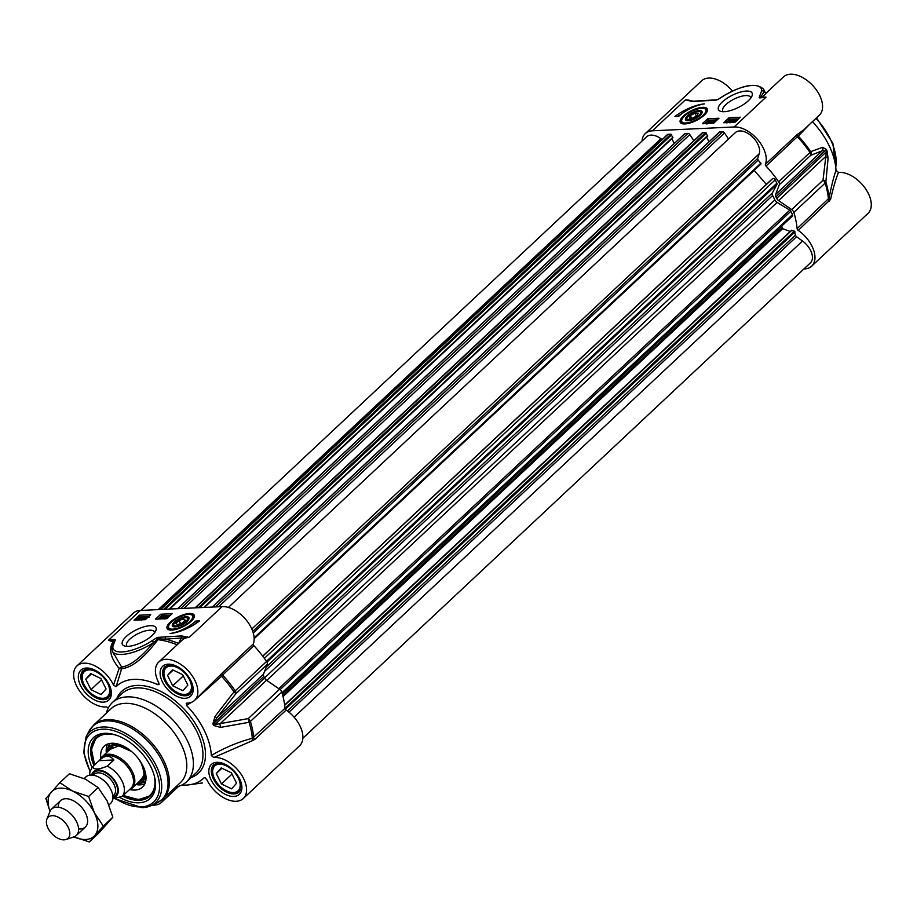 <?xml version="1.0" encoding="UTF-8"?>
<svg xmlns="http://www.w3.org/2000/svg" width="917" height="917" viewBox="0 0 917 917"><rect width="100%" height="100%" fill="white"/><g stroke="black" fill="none" stroke-linecap="round" stroke-linejoin="round"><path stroke-width="1.38" d="M723.341 111.725A15.497 5.628 153.6 0 1 722.756 111.003A15.497 5.628 153.6 0 1 729.577 101.695A15.497 5.628 153.6 0 1 745.739 95.586A15.497 5.628 153.6 0 1 750.519 97.225A15.497 5.628 153.6 0 1 750.736 98.119M724.27 111.702A18.753 6.809 -26.4 0 0 751.94 96.09A18.753 6.809 -26.4 0 0 732.259 95.288A18.753 6.809 -26.4 0 0 721.003 111.45A18.753 6.809 -26.4 0 0 724.27 111.702M689.962 100.87L685.308 99.964L692.771 101.5L715.89 100.102A3.026 1.1 -26.4 0 0 718.332 99.231L722.332 96.744A28.943 10.511 153.6 0 1 749.097 85.785A28.943 10.511 153.6 0 1 761.603 90.955L759.391 96.927A2.613 0.951 -26.4 0 0 760.331 97.855L766.027 97.11L762.348 97.305L766.669 92.64L765.11 92.308M766.692 92.628L783.393 76.971A26.238 15.578 -133.1 0 1 812.703 85.464A26.238 15.578 -133.1 0 1 819.271 115.267L803.877 129.687L796.77 134.902L765.42 164.269A26.238 15.578 46.9 0 0 758.015 140.026A26.238 15.578 46.9 0 0 734.162 126.959L652.377 130.81L685.308 99.964A26.238 15.578 -133.1 0 1 692.943 101.237M707.66 118.763L718.985 118.224L713.678 123.199L702.353 123.738L707.66 118.763L708.417 120.265L704.841 123.623M729.049 117.754L740.374 117.216L735.067 122.19L723.742 122.729L729.049 117.754L729.714 119.348M674.923 116.516A26.054 9.468 153.6 0 1 704.371 103.896A21.71 7.886 -26.4 0 0 678.695 116.344L674.923 116.516M684.93 123.933A15.096 5.491 -26.4 0 0 699.281 118.866A15.096 5.491 -26.4 0 0 707.523 110.2A15.096 5.491 -26.4 0 0 691.361 110.716A15.096 5.491 -26.4 0 0 681.171 123.279A15.096 5.491 -26.4 0 0 684.93 123.933M681.709 123.543A14.477 5.261 153.6 0 1 681.285 122.97C679.508 122.225 681.457 116.619 691.831 111.095C703.786 106.406 702.617 108.47 704.497 108.252L707.213 110.097A14.477 5.261 153.6 0 1 707.408 110.785M765.42 164.269A1.811 1.077 -133.1 0 0 766.027 166.057A85.04 50.504 46.9 0 1 778.648 181.841A3.622 2.143 46.9 0 1 779.324 184.73L810.674 155.363A3.622 3.29 -113 0 0 810.731 151.637A84.628 50.263 -133.1 0 0 798.294 136.06L809.573 124.334M827.065 150.95A3.622 1.353 -25.9 0 1 826.366 151.867L776.688 198.393A68.752 40.829 -133.1 0 0 775.908 196.811L825.587 150.285A68.752 40.829 46.9 0 1 826.366 151.867L823.019 180.248L791.669 209.603L778.613 200.605L825.38 156.807A3.622 2.35 -175.9 0 1 828.085 158.32L827.065 150.95A68.339 40.589 -133.1 0 0 826.286 149.379L822.629 147.316L810.731 151.637A3.622 0.722 145.5 0 1 809.998 152.474L778.648 181.841M766.027 166.057L797.377 136.69A85.04 50.504 46.9 0 1 809.998 152.474A3.622 2.143 46.9 0 1 810.674 155.363L822.354 150.72L775.587 194.53L779.324 184.73M791.669 209.603A3.622 2.143 46.9 0 1 793.835 212.435A85.04 50.504 46.9 0 1 797.102 228.654A1.811 1.077 -133.1 0 0 798.248 230.408A26.238 15.578 46.9 0 1 811.683 266.148A26.238 15.578 46.9 0 1 803.968 268.91M812.462 121.64A63.33 37.608 46.9 0 1 836.006 170.367C833.576 177.336 831.272 186.575 829.094 198.095L797.102 228.654M798.248 230.408L830.596 199.344A1.811 1.204 10.6 0 1 829.094 198.095A84.628 50.263 -133.1 0 0 825.85 182.082L828.085 158.32M793.835 212.435L825.185 183.068A3.622 1.845 -17.2 0 0 825.85 182.082A3.622 2.361 -173 0 0 823.019 180.248A3.622 2.143 46.9 0 1 825.185 183.068A85.04 50.504 46.9 0 1 828.452 199.287A1.811 1.077 46.9 0 0 829.598 201.052M776.688 198.393A3.622 2.143 -133.1 0 0 778.613 200.605M822.629 147.316A3.622 3.336 -110 0 1 822.354 150.72L825.587 150.285A3.622 1.284 153.1 0 0 826.286 149.379M775.587 194.53A3.622 2.143 -133.1 0 0 775.908 196.811M796.77 134.902A1.811 1.077 -133.1 0 0 797.377 136.69L798.294 136.06A1.811 1.616 -117.4 0 1 798.099 133.882M732.408 90.978A26.238 15.578 -133.1 0 0 701.62 80.822L645.304 133.561A26.238 15.578 46.9 0 1 652.377 130.81M642.049 141.069A26.238 15.578 46.9 0 1 645.304 133.561M830.596 199.344C833.094 188.294 835.719 179.319 838.447 172.419L836.006 170.367M811.683 266.148L867.986 213.409A26.238 15.578 -133.1 0 0 864.972 187.916A26.238 15.578 -133.1 0 0 838.447 172.419M734.162 126.959L766.027 97.11L761.179 97.615A1.811 1.112 81.3 0 0 760.812 97.58A1.811 1.112 81.3 0 0 760.331 97.855M761.591 97.454A1.811 1.375 43.2 0 1 760.709 97.156L763.999 91.815A1.811 1.639 -174.1 0 0 761.603 90.955M760.732 97.592L760.709 97.156A1.811 1.387 -144.4 0 0 759.391 96.927M765.099 92.273L763.999 91.803A30.754 11.176 -26.4 0 0 763.586 89.224L765.11 92.296M689.836 100.836L693.412 101.225A1.811 1.295 87.3 0 0 692.771 101.5M709.368 100.457A1.811 1.295 87.3 0 0 708.646 100.755M716.865 99.873A1.811 1.192 83.5 0 0 716.441 99.815L718.332 99.231M693.435 101.202L716.429 99.815A1.811 1.192 83.5 0 0 715.89 100.102M718.183 99.311L722.332 96.744M721.977 96.973L722.08 96.744C742.495 84.765 756.33 82.255 763.586 89.224M681.205 114.201A26.054 9.468 -26.4 0 0 677.892 116.379M738.345 118.855L729.806 119.267M717.254 119.852L708.417 120.265M710.675 121.182L710.939 122.03M711.5 122.534L710.354 123.359M714.526 120.116L712.028 122.454L713.048 122.316L710.858 123.13L714.056 120.138L714.973 121.021L713.598 122.305M713.426 121.961L713.518 123.21M730.047 121.25L729.29 121.56M729.21 121.399L727.066 122.316L726.768 121.548L730.551 119.646L729.084 119.382L731.571 119.256L727.238 121.537L729.21 121.399L729.462 122.454M733.417 120.345L731.984 120.998M732.018 120.585L730.253 121.434L732.03 121.353L730.058 122.179L729.783 121.457L733.302 119.13L733.6 119.921L731.525 120.093L732.202 121.709M733.749 120.035L734.047 120.826M713.495 123.21L713.048 122.316M708.761 123.268L713.139 120.138L708.841 123.428M713.437 120.723L713.139 120.138M709.036 122.821L706.984 123.314L706.709 122.591L710.228 120.265L710.492 121.124L708.967 121.915M710.228 120.265L710.732 121.606M707.913 121.961L708.016 121.227M707.076 123.508L706.709 122.591M708.394 122.534L707.19 122.569L708.474 122.454M710.01 121.147L708.623 121.778L708.497 121.204L710.125 121.033M708.623 121.778L708.497 121.204L708.772 121.766M738.494 118.992L733.474 122.053L731.743 122.03L733.325 120.597L738.426 118.82M733.268 121.296L736.993 119.508L733.268 121.296M733.256 121.491L736.993 119.703L733.256 121.491M733.371 120.551L733.176 119.852M733.302 119.13L733.749 120.23M730.952 120.826L731.032 120.127M730.184 122.419L729.783 121.457M727.192 122.569L726.768 121.548M729.004 120.333L728.706 119.726M697.161 110.854A9.227 3.347 -26.4 0 0 687.383 115.932A9.227 3.347 -26.4 0 0 686.764 120.585A9.227 3.347 -26.4 0 0 695.292 118.637A9.227 3.347 -26.4 0 0 701.986 113.02A9.227 3.347 -26.4 0 0 697.161 110.854M699.591 111.553A7.6 2.762 153.6 0 1 695.029 118.098A7.6 2.762 153.6 0 1 687.051 117.777A7.6 2.762 153.6 0 1 695.441 112A7.6 2.762 153.6 0 1 699.591 111.553L700.542 111.794A8.413 3.06 153.6 0 1 701.746 113.502M687.292 120.677A8.413 3.06 153.6 0 1 686.661 118.683L687.051 117.777M690.363 115.622L694.926 113.135L698.364 113.146L697.229 115.634L692.667 118.133L689.229 118.121L690.363 115.622L691.601 118.121M694.926 113.135L696.393 116.092M771.827 179.262L262.698 656.125L772.779 178.551A1.811 1.077 46.9 0 1 775.22 179.858L776.882 183.205A1.811 1.077 46.9 0 1 776.986 184.42L772.366 192.948A3.622 2.143 -133.1 0 0 772.641 195.493A65.13 38.686 46.9 0 1 774.854 199.952A3.622 2.143 -133.1 0 0 777.066 202.416L789.743 210.119A1.811 1.077 46.9 0 1 790.821 211.288L792.483 214.635A1.811 1.077 46.9 0 1 792.46 216.022L282.287 693.871M781.708 226.086L782.614 228.665L790.213 231.474M791.417 230.58L794.386 231.13L795.486 235.084A1.811 1.077 -133.1 0 0 796.575 236.724L802.513 241.011A16.288 9.674 46.9 0 1 810.399 262.881L302.851 738.265M140.954 610.413L646.588 136.828A16.288 9.674 46.9 0 1 660.951 138.719L662.097 139.556M667.255 134.982A1.811 1.077 46.9 0 1 667.484 134.512A1.811 1.077 46.9 0 1 667.966 134.318L670.912 134.18L672.906 137.733L169.565 609.071M671.874 138.708L674.247 143.488M684.724 133.79L687.956 133.378A1.811 1.077 46.9 0 1 689.813 134.57L693.814 140.737M701.986 133.355A1.811 1.077 46.9 0 1 702.204 132.873A1.811 1.077 46.9 0 1 702.697 132.69L705.643 132.552L707.637 136.094L204.296 607.432M706.594 137.069L708.979 141.86M719.455 132.151L722.688 131.75A1.811 1.077 46.9 0 1 724.545 132.942L728.488 139.029M228.379 607.444L735.296 132.656A16.288 9.674 46.9 0 1 751.642 136.129A16.288 9.674 46.9 0 1 759.207 153.769L757.694 158.4A1.811 1.077 -133.1 0 0 758.256 160.074L761.053 163.925L254.169 638.679L761.053 163.925M754.187 170.344L766.337 184.397M78.575 828.853A18.088 10.74 -133.1 0 0 87.333 818.228A18.088 10.74 -133.1 0 0 72.787 800.449A18.088 10.74 -133.1 0 0 58.356 807.258M74.025 836.889A30.754 18.271 -133.1 0 0 94.715 835.547A30.754 18.271 -133.1 0 0 94.371 812.817A30.754 18.271 -133.1 0 0 72.638 791.096A30.754 18.271 -133.1 0 0 51.249 792.105A30.754 18.271 -133.1 0 0 50.034 811.27M89.304 841.955L98.83 833.037L112.86 817.207L107.117 800.873L98.153 787.565L85.396 779.152L69.405 773.753L59.88 782.671L72.638 791.096L88.628 796.483L94.371 812.817L103.346 826.125L89.304 841.955L73.326 836.556M49.999 811.362L45.85 798.501L59.88 782.671M112.86 817.207L103.346 826.125M98.153 787.565L88.628 796.483M164.269 797.744A26.238 15.578 46.9 0 1 161.507 802.375A26.238 15.578 46.9 0 1 152.36 805.08M194.175 700.726L221.547 676.265A84.628 50.263 46.9 0 1 233.984 691.842L235.887 693.733L267.237 664.366A3.622 2.143 -133.1 0 0 266.56 661.478A85.04 50.504 -133.1 0 0 253.94 645.694A1.811 1.077 46.9 0 1 253.333 643.906A26.238 15.578 -133.1 0 0 245.928 619.663A26.238 15.578 -133.1 0 0 222.074 606.596L140.29 610.447A26.238 15.578 -133.1 0 0 133.229 613.198L76.913 665.937A26.238 15.578 46.9 0 1 113.525 685.114L116.115 686.695L121.686 668.642C131.784 667.805 143.854 658.154 157.907 639.688A84.524 50.206 46.9 0 1 177.141 644.8M106.452 706.915A26.238 15.578 46.9 0 1 79.928 691.418A26.238 15.578 46.9 0 1 76.913 665.937M140.29 610.447L108.424 640.295L112.974 641.854C108.504 649.053 110.556 657.913 119.141 668.413L113.525 685.114M153.689 642.473L158.114 638.817L165.484 639.16L189.131 637.441L181.681 635.905L158.561 637.315A3.026 1.1 -26.4 0 0 156.108 638.186L152.119 640.674A28.943 10.511 153.6 0 1 125.342 651.62A28.943 10.511 153.6 0 1 112.837 646.462L115.061 640.479A2.613 0.951 -26.4 0 0 114.109 639.562L108.424 640.295L113.731 640.731A1.811 1.181 -69.6 0 1 112.974 641.854A1.811 1.284 -145.9 0 0 113.857 641.648M150.17 625.703A18.753 6.809 -26.4 0 0 127.853 635.126A18.753 6.809 -26.4 0 0 124.872 646.072A18.753 6.809 -26.4 0 0 142.192 642.118A18.753 6.809 -26.4 0 0 155.81 630.713A18.753 6.809 -26.4 0 0 150.17 625.703M199.528 620.889A26.054 9.468 153.6 0 1 170.081 633.509A21.71 7.886 -26.4 0 0 195.745 621.073L199.528 620.889M189.521 613.473A15.096 5.491 -26.4 0 0 172.465 620.351A15.096 5.491 -26.4 0 0 168.017 629.429A15.096 5.491 -26.4 0 0 183.091 626.689A15.096 5.491 -26.4 0 0 194.381 616.339A15.096 5.491 -26.4 0 0 189.521 613.473M145.39 619.663L134.065 620.19L139.384 615.215L150.709 614.677L145.39 619.663M166.779 618.654L155.454 619.181L160.773 614.207L172.098 613.679L166.779 618.654M168.568 629.692A14.477 5.261 153.6 0 1 168.132 629.119C166.367 628.374 168.315 622.769 178.677 617.244C190.633 612.556 189.475 614.619 191.344 614.401L194.06 616.247A14.477 5.261 153.6 0 1 194.266 616.935M175.434 621.073A9.227 3.347 -26.4 0 0 173.622 626.724A9.227 3.347 -26.4 0 0 182.139 624.786A9.227 3.347 -26.4 0 0 188.845 619.17A9.227 3.347 -26.4 0 0 185.119 616.797A9.227 3.347 -26.4 0 0 175.434 621.073M173.909 623.927A7.6 2.762 153.6 0 1 185.108 617.599A7.6 2.762 153.6 0 1 186.438 617.703A7.6 2.762 153.6 0 1 181.875 624.248A7.6 2.762 153.6 0 1 173.909 623.927L173.519 624.832A8.413 3.06 -26.4 0 0 174.15 626.827M188.604 619.651A8.413 3.06 -26.4 0 0 187.4 617.943L186.438 617.703M179.033 620.488L183.721 618.906L185.326 620.19L182.265 623.067L177.589 624.649L175.972 623.365L179.033 620.488L180.592 623.629M98.704 697.677A18.088 10.74 -133.1 0 0 99.105 697.814A18.088 10.74 -133.1 0 0 104.045 698.582A18.088 10.74 -133.1 0 0 108.917 696.691A18.088 10.74 -133.1 0 0 110.338 694.754M86.221 668.986A18.088 10.74 -133.1 0 0 84.181 670.281A18.088 10.74 -133.1 0 0 82.415 680.001A18.088 10.74 -133.1 0 0 82.53 680.414M180.489 693.837A18.088 10.74 -133.1 0 0 180.89 693.974A18.088 10.74 -133.1 0 0 185.83 694.742A18.088 10.74 -133.1 0 0 190.702 692.839A18.088 10.74 -133.1 0 0 192.123 690.902M167.994 665.146A18.088 10.74 -133.1 0 0 165.966 666.43A18.088 10.74 -133.1 0 0 164.2 676.15A18.088 10.74 -133.1 0 0 164.315 676.563M229.204 791.979A18.088 10.74 -133.1 0 0 229.605 792.116A18.088 10.74 -133.1 0 0 234.546 792.884A18.088 10.74 -133.1 0 0 239.417 790.993A18.088 10.74 -133.1 0 0 240.839 789.044M216.71 763.288A18.088 10.74 -133.1 0 0 214.681 764.583A18.088 10.74 -133.1 0 0 212.916 774.292A18.088 10.74 -133.1 0 0 213.031 774.705M267.237 664.366L263.5 674.155L216.733 717.965L235.887 693.733A3.622 2.143 -133.1 0 0 235.21 690.833A85.04 50.504 -133.1 0 0 222.59 675.05L253.94 645.694M266.56 661.478L235.21 690.833A3.622 0.722 145.5 0 1 233.984 691.842L215.036 716.406L212.882 723.914A68.339 40.589 46.9 0 1 213.661 725.485L220.504 727.399A3.622 1.238 80.2 0 0 219.759 724.04L266.526 680.242L279.582 689.24L248.232 718.607L214.933 724.556A68.752 40.829 -133.1 0 0 214.142 722.974L263.821 676.448A3.622 2.143 46.9 0 1 263.5 674.155M263.821 676.448A68.752 40.829 46.9 0 1 264.612 678.03L214.933 724.556A3.622 1.353 -25.9 0 1 213.661 725.485M266.526 680.242A3.622 2.143 46.9 0 1 264.612 678.03M285.015 708.291L252.335 738.3C238.317 741.956 224.642 747.676 211.311 755.482L213.753 757.534A26.238 15.578 46.9 0 1 240.265 773.031A26.238 15.578 46.9 0 1 243.28 798.524L299.595 745.785A26.238 15.578 -133.1 0 0 286.161 710.045A1.811 1.077 46.9 0 1 285.015 708.291A85.04 50.504 -133.1 0 0 281.748 692.071A3.622 2.143 -133.1 0 0 279.582 689.24M94.577 764.893L91.448 749.246L96.136 737.623A39.809 23.636 -133.1 0 0 92.743 758.863M140.255 799.475A39.809 23.636 -133.1 0 0 150.537 795.704L138.627 799.624L123.222 795.475M129.985 789.606A28.049 16.655 -133.1 0 0 142.765 786.878A28.049 16.655 -133.1 0 0 142.846 765.741A28.049 16.655 -133.1 0 0 104.435 745.957A28.049 16.655 -133.1 0 0 100.87 758.531M118.706 744.226A24.243 14.397 -133.1 0 0 107.106 749.785A24.243 14.397 -133.1 0 0 106.315 752.857A27.785 16.495 -133.1 0 1 107.644 744.054M144.863 783.794A27.785 16.495 -133.1 0 1 135.98 784.562A24.243 14.397 -133.1 0 0 139.12 783.966A24.243 14.397 -133.1 0 0 145.413 772.756M154.171 775.392A39.809 23.636 46.9 0 1 150.124 796.105A39.809 23.636 46.9 0 1 139.407 800.277A39.809 23.636 46.9 0 1 122.569 796.082M93.924 765.512A39.809 23.636 46.9 0 1 95.7 738.002A39.809 23.636 46.9 0 1 106.429 733.841A39.809 23.636 46.9 0 1 116.642 735.319M162.997 798.936L180.431 782.602A50.664 30.089 -133.1 0 0 175.193 734.196A50.664 30.089 -133.1 0 0 124.804 703.35A50.664 30.089 -133.1 0 0 111.163 708.646L93.729 724.98A50.664 30.089 -133.1 0 1 107.369 719.685A50.664 30.089 -133.1 0 1 157.758 750.53A50.664 30.089 -133.1 0 1 162.997 798.936L156.715 803.097A50.412 29.94 -133.1 0 0 159.191 755.7A50.412 29.94 -133.1 0 0 106.372 720.911A50.412 29.94 -133.1 0 0 89.155 730.964L93.729 724.98M175.663 787.061A54.275 32.233 -133.1 0 0 186.587 781.788A54.275 32.233 -133.1 0 0 180.97 729.943A54.275 32.233 -133.1 0 0 126.993 696.886A54.275 32.233 -133.1 0 0 112.367 702.56A54.275 32.233 -133.1 0 0 106.395 713.117M181.921 785.021A63.33 37.608 -133.1 0 0 189.475 784.78A63.33 37.608 -133.1 0 0 204.09 777.765L205.121 777.708M199.849 783.313L202.474 782.935A3.622 1.353 81.6 0 1 202.462 782.935A3.622 1.353 81.6 0 1 202.474 782.935L189.475 784.78M127.211 646.347A15.497 5.628 153.6 0 1 126.626 645.625A15.497 5.628 153.6 0 1 133.446 636.329A15.497 5.628 153.6 0 1 149.609 630.208A15.497 5.628 153.6 0 1 154.388 631.847A15.497 5.628 153.6 0 1 154.618 632.753M120.024 797.63A41.609 24.713 -133.1 0 0 154.354 776.069A41.609 24.713 -133.1 0 0 115.978 735.09A41.609 24.713 -133.1 0 0 104.618 733.325A41.609 24.713 -133.1 0 0 91.987 767.437M211.311 755.482A63.33 37.608 -133.1 0 0 186.415 705.333L192.134 702.032M220.504 727.399L249.092 722.287A84.628 50.263 46.9 0 1 252.335 738.3A1.811 0.688 75.6 0 0 252.863 740.466L254.811 739.411A1.811 1.077 46.9 0 1 253.665 737.658A85.04 50.504 -133.1 0 0 250.398 721.427L281.748 692.071M215.036 716.406L216.733 717.965L214.142 722.974A3.622 1.284 153.1 0 1 212.882 723.914M248.232 718.607A3.622 1.318 78.4 0 1 249.092 722.287A3.622 1.845 -17.2 0 0 250.398 721.427A3.622 2.143 -133.1 0 0 248.232 718.607M220.367 675.004L221.547 676.265L222.59 675.05A1.811 1.077 -133.1 0 1 221.983 673.273L194.564 700.382A26.238 15.578 46.9 0 1 186.747 703.144L186.22 703.27M213.753 757.534L252.863 740.466M158.595 682.5L157.896 684.724L159.122 684.391L158.847 682.982A26.238 15.578 46.9 0 1 158.698 662.085A26.238 15.578 46.9 0 1 188.008 670.579A26.238 15.578 46.9 0 1 194.564 700.382M186.747 703.144L186.415 705.333M157.896 684.724A63.33 37.608 -133.1 0 0 116.115 686.695M112.837 646.462A1.811 1.639 5.9 0 0 111.794 647.78L112.355 651.208A30.754 11.176 -26.4 0 0 153.678 642.473C140.588 657.947 129.893 666.109 121.594 666.98L119.141 668.413A1.811 0.837 15.7 0 0 121.686 668.642A1.811 1.719 -88.2 0 0 121.594 666.98L112.871 651.998M108.378 707.844L106.452 706.927M243.28 798.524A26.238 15.578 46.9 0 1 206.68 779.347L204.537 777.57M114.109 639.562A1.811 1.112 -98.7 0 0 113.731 640.731L114.304 640.994M156.108 638.186L157.907 639.688A1.811 1.192 96.8 0 0 158.114 638.817A1.811 1.192 -96.5 0 1 158.561 637.315M178.838 643.218A28.049 16.655 -133.1 0 1 181.371 638.415A1.811 1.295 -92.7 0 1 181.681 635.905M178.597 643.447A86.129 51.157 -133.1 0 0 165.484 639.16A1.811 1.295 -92.7 0 1 165.794 636.65M153.678 642.473L152.119 640.674M114.201 641.189A1.811 1.387 35.6 0 1 115.061 640.479M197.304 622.54L196.502 622.574A21.71 7.886 153.6 0 1 193.991 624.718M195.745 621.073L196.502 622.574M139.384 615.215L139.762 617.072M147.431 616.384L145.356 616.476M144.485 616.522L136.622 619.8L138.112 618.196L143.235 616.43M142.892 616.591L142.158 616.625M140.771 616.694L140.129 616.728M160.773 614.207L161.518 615.72L157.942 619.067M170.356 615.307L168.545 615.387M167.341 615.445L166.734 615.467M166.069 615.502L164.235 615.594M163.685 615.616L161.518 615.72M168.785 616.935L168.522 616.213L168.785 616.935L167.479 618.287L167.582 617.554M164.269 618.276L163.524 618.803M164.189 615.479L160.521 618.505L163.02 616.167L162 616.293L164.189 615.479L163.994 616.992M144.989 616.442L144.015 618.494L141.745 619.491L141.447 618.7L143.522 618.528L143.029 618.035L144.668 616.74L143.018 617.267L144.989 616.442L145.711 618.069L145.436 617.347L145.711 618.069L144.542 618.7M143.258 617.737L142.135 618.975M161.896 617.221L161.621 616.648M166.286 615.353L161.908 618.482L166.286 615.353M166.16 616.121L168.063 615.307L168.327 616.029L164.819 618.345L164.556 617.496L166.08 616.705M165.014 618.734L164.556 617.496M167.135 616.648L167.375 618.092M168.063 615.307L168.728 616.832M166.871 616.522L167.754 615.605L166.756 616.533M165.312 618.035L165.037 617.473L166.424 616.843L165.152 618.047M141.78 617.324L138.054 619.101L141.78 617.324M141.791 617.118L138.054 618.906L141.791 617.118M137.768 620.018L137.458 619.388M142.869 617.92L142.422 617.015M141.917 619.823L141.447 618.7M144.095 617.794L144.198 618.86M143.35 618.666L143.029 618.035M145.826 619.25L143.476 619.365L147.981 616.304L148.279 617.072L144.496 618.975L146.204 618.895M147.981 616.304L148.279 617.072M146.204 617.966L145.837 617.221M146.56 617.806L146.273 617.233M88.869 669.891A17.01 10.098 46.9 0 1 108.814 686.088A17.01 10.098 46.9 0 1 98.314 697.55A17.01 10.098 46.9 0 1 82.633 680.804A17.01 10.098 46.9 0 1 88.869 669.891M85.762 679.21L90.726 673.628L100.87 678.5L106.063 688.965L101.111 694.547L90.955 689.676L85.762 679.21L91.391 673.949M90.955 689.676L101.512 679.795M170.654 666.04A17.01 10.098 46.9 0 1 190.598 682.248A17.01 10.098 46.9 0 1 180.099 693.711A17.01 10.098 46.9 0 1 164.407 676.964A17.01 10.098 46.9 0 1 170.654 666.04M167.547 675.359L172.499 669.777L182.643 674.648L187.836 685.114L182.884 690.696L172.74 685.824L167.547 675.359L173.164 670.098M172.74 685.824L183.285 675.944M219.369 764.182A17.01 10.098 46.9 0 1 239.314 780.39A17.01 10.098 46.9 0 1 228.814 791.852A17.01 10.098 46.9 0 1 213.122 775.106A17.01 10.098 46.9 0 1 219.369 764.182M216.263 773.501L221.215 767.919L231.371 772.79L236.563 783.256L231.6 788.838L221.455 783.966L216.263 773.501L221.891 768.24M221.455 783.966L232.001 774.086M183.721 618.906L184.661 620.82M185.692 637.384L187.137 636.719M108.951 804.931L110.625 803.361A18.088 10.74 -133.1 0 0 108.756 786.075A18.088 10.74 -133.1 0 0 90.76 775.06A18.088 10.74 -133.1 0 0 85.889 776.951L84.146 778.579M112.493 798.936L122.293 796.334L128.437 790.58M99.105 760.663L100.022 759.746C105.306 755.115 109.925 755.184 113.891 759.964L107.3 766.142C98.864 769.65 93.935 769.89 92.514 766.83L99.105 760.663L113.891 759.964M89.591 775.186L89.946 771.736L92.514 766.83M128.712 790.385L130.89 788.345A20.988 12.46 -133.1 0 0 128.724 768.297A20.988 12.46 -133.1 0 0 107.851 755.516A20.988 12.46 -133.1 0 0 102.2 757.706L100.022 759.746M129.217 789.915A21.71 12.895 -133.1 0 0 132.117 788.184A21.71 12.895 -133.1 0 0 129.87 767.437A21.71 12.895 -133.1 0 0 108.286 754.221A21.71 12.895 -133.1 0 0 102.44 756.491A21.71 12.895 -133.1 0 0 100.526 759.276M65.955 839.514L73.75 836.98A18.088 10.74 -133.1 0 0 76.317 835.49A18.088 10.74 -133.1 0 0 74.449 818.205A18.088 10.74 -133.1 0 0 56.453 807.189A18.088 10.74 -133.1 0 0 51.581 809.081A18.088 10.74 -133.1 0 0 49.931 811.545L46.893 819.156A14.477 8.597 -133.1 0 0 50.893 832.567A14.477 8.597 -133.1 0 0 64.11 839.834A14.477 8.597 -133.1 0 0 65.955 839.514A14.477 8.597 -133.1 0 0 67.537 826.102A14.477 8.597 -133.1 0 0 52.109 815.683A14.477 8.597 -133.1 0 0 46.893 819.156M815.981 118.339A54.275 32.233 46.9 0 1 835.754 167.123M729.875 121.319L729.428 120.414M698.685 108.699A13.388 4.86 -26.4 0 0 682.638 118.144A13.388 4.86 -26.4 0 0 688.908 122.569A13.388 4.86 -26.4 0 0 704.967 113.112A13.388 4.86 -26.4 0 0 698.685 108.699M777.066 202.416L266.744 680.391M264.555 677.915L774.854 199.952M789.743 210.119L278.791 688.701M790.821 211.288L280.098 689.641M792.483 214.635L281.966 692.805M781.96 227.886L282.734 695.487M782.614 228.665L283.021 696.611M791.921 230.224L284.694 705.311M794.386 231.13L285.015 708.233M795.039 231.909L285.393 709.265M795.486 235.084L287.422 710.95M796.575 236.724L288.97 712.165M802.513 241.011L294.116 717.186M660.951 138.719L158.217 609.599M667.966 134.318L160.647 609.484M670.912 134.18L163.604 609.346M671.714 134.765L165.094 609.278M672.918 137.183L169.083 609.094M685.01 133.515L177.692 608.682M687.956 133.378L180.638 608.544M689.813 134.57L183.939 608.395M702.697 132.69L195.378 607.856M705.643 132.552L198.324 607.719M706.445 133.125L199.826 607.65M707.649 135.544L203.803 607.455M719.73 131.888L212.423 607.054M722.688 131.75L215.369 606.916M724.545 132.942L218.659 606.756M759.207 153.769L251.82 628.993M757.694 158.4L252.76 631.343M758.256 160.074L253.298 633.039M760.904 163.134L254.135 637.785M772.779 178.551L262.778 656.24M775.22 179.858L264.348 658.349M776.882 183.205L266.446 661.306M776.986 184.42L266.95 662.143M772.366 192.948L266.228 667.003M772.641 195.493L264.566 671.37M222.074 606.596L189.131 637.441A26.238 15.578 46.9 0 0 182.07 640.192L158.698 662.085M173.072 620.752A13.388 4.86 -26.4 0 0 171.112 629.085A13.388 4.86 -26.4 0 0 188.226 622.803A13.388 4.86 -26.4 0 0 190.197 614.47A13.388 4.86 -26.4 0 0 173.072 620.752M234.133 793.927A18.638 11.073 46.9 0 1 215.598 782.579A18.638 11.073 46.9 0 1 213.672 764.778L218.028 763.127C218.395 761.901 231.141 765.603 236.85 774.888C244.782 790.041 240.082 788.769 239.154 791.979A18.638 11.073 46.9 0 1 234.133 793.927M185.417 695.785A18.638 11.073 46.9 0 1 166.883 684.437A18.638 11.073 46.9 0 1 164.957 666.636L169.313 664.985C169.668 663.759 182.426 667.461 188.134 676.746C196.055 691.899 191.366 690.627 190.438 693.837A18.638 11.073 46.9 0 1 185.417 695.785M103.632 699.637A18.638 11.073 46.9 0 1 85.098 688.289A18.638 11.073 46.9 0 1 83.172 670.487L87.528 668.825C87.894 667.61 100.641 671.313 106.349 680.597C114.281 695.739 109.581 694.467 108.653 697.688A18.638 11.073 46.9 0 1 103.632 699.637M127.474 748.467A22.799 13.537 -133.1 0 0 107.988 751.298M137.665 782.98A22.799 13.537 -133.1 0 0 141.768 763.723M123.359 795.337A39.076 23.212 -133.1 0 0 154.102 775.117M116.918 735.411A39.076 23.212 -133.1 0 0 94.726 764.767M139.12 783.966L143.063 782.614A26.02 15.451 -133.1 0 0 145.688 781.284M110.212 743.4A26.02 15.451 -133.1 0 0 108.71 745.934L107.106 749.785M115.634 798.673A46.561 27.648 -133.1 0 0 141.138 806.903A46.561 27.648 -133.1 0 0 154.228 766.532A46.561 27.648 -133.1 0 0 102.566 729.198A46.561 27.648 -133.1 0 0 90.175 770.933M142.651 807.625A48.303 28.691 -133.1 0 0 150.869 805.756A48.303 28.691 -133.1 0 0 153.242 760.331A48.303 28.691 -133.1 0 0 102.635 726.998A48.303 28.691 -133.1 0 0 86.129 736.638L83.665 752.548L90.015 771.495M254.811 739.411L286.161 710.045M253.333 643.906L221.983 673.273M142.169 618.929L141.722 618.024M142.685 618.356L142.238 617.45M216.882 762.314A20.449 12.139 -133.1 0 0 217.272 788.482A20.449 12.139 -133.1 0 0 241.893 787.325A20.449 12.139 -133.1 0 0 216.882 762.314M168.166 664.172A20.449 12.139 -133.1 0 0 168.556 690.341A20.449 12.139 -133.1 0 0 193.178 689.183A20.449 12.139 -133.1 0 0 168.166 664.172M86.381 668.023A20.449 12.139 -133.1 0 0 86.771 694.192A20.449 12.139 -133.1 0 0 111.393 693.034A20.449 12.139 -133.1 0 0 86.381 668.023M112.367 702.56L121.938 693.607A54.275 32.233 46.9 0 1 136.553 687.922A54.275 32.233 46.9 0 1 190.53 720.98A54.275 32.233 46.9 0 1 196.146 772.836L186.587 781.788M191.08 777.582A56.086 33.31 -133.1 0 0 196.398 725.404A56.086 33.31 -133.1 0 0 136.862 685.423A56.086 33.31 -133.1 0 0 116.872 698.353M109.788 787.669A14.294 8.494 -133.1 0 0 101.489 778.808M93.293 775.22L94.233 774.338A14.294 8.494 46.9 0 1 98.085 772.836A14.294 8.494 46.9 0 1 112.298 781.548A14.294 8.494 46.9 0 1 113.777 795.199L112.837 796.082M112.894 796.896A15.738 9.353 -133.1 0 0 115.301 782.51A15.738 9.353 -133.1 0 0 98.337 770.842A15.738 9.353 -133.1 0 0 92.479 775.106M91.643 775.048A16.644 9.881 46.9 0 1 97.959 770.085A16.644 9.881 46.9 0 1 116.058 782.717A16.644 9.881 46.9 0 1 112.894 797.733M122.293 796.334A20.988 12.46 -133.1 0 0 107.3 766.142M762.955 97.271L760.778 97.615M816.52 117.834L832.865 143.327L835.823 167.857M709.128 122.03L709.575 122.935M710.824 120.448L711.283 121.353M707.706 121.823L708.153 122.729M706.434 123.165L706.892 124.07M733.864 119.302L734.311 120.207M730.711 120.7L731.17 121.606M729.519 122.007L729.966 122.912M726.47 122.156L726.917 123.061M791.497 230.259L284.648 704.99M667.484 134.512L160.349 609.507M672.906 137.733L169.691 609.06M684.816 133.595L177.577 608.693M702.204 132.873L195.08 607.868M707.637 136.094L204.411 607.432M719.536 131.956L212.297 607.054M178.609 786.35L161.507 802.375M85.304 669.227L84.181 670.281M110.04 695.636L108.917 696.691M167.089 665.387L165.966 666.43M191.825 691.796L190.702 692.839M215.804 763.529L214.681 764.583M240.541 789.938L239.417 790.993M110.533 749.189L118.786 745.819L131.372 751.367M139.12 759.654L141.356 763.46C146.009 776.573 142.914 775.152 143.041 777.089L139.934 780.585M115.015 798.741L142.284 807.717L150.869 805.756L156.715 803.097M86.129 736.638L89.155 730.964M112.355 651.208L113.88 654.279M111.794 647.78L114.281 641.052M165.92 616.579L166.367 617.485M164.223 618.173L164.67 619.078M167.341 616.797L167.788 617.703M168.602 615.456L169.06 616.362M141.184 619.319L141.631 620.224M144.336 617.92L144.783 618.826M145.528 616.614L145.975 617.519M148.577 616.465L149.024 617.37M98.314 697.55L99.105 697.814M82.633 680.804L82.415 680.001M180.099 693.711L180.89 693.974M164.407 676.964L164.2 676.15M228.814 791.852L229.605 792.116M213.122 775.106L212.916 774.292M112.161 747.378L102.44 756.491M141.848 779.072L132.117 788.184M60.66 800.575L51.581 809.081M85.396 826.985L76.317 835.49"/></g></svg>
